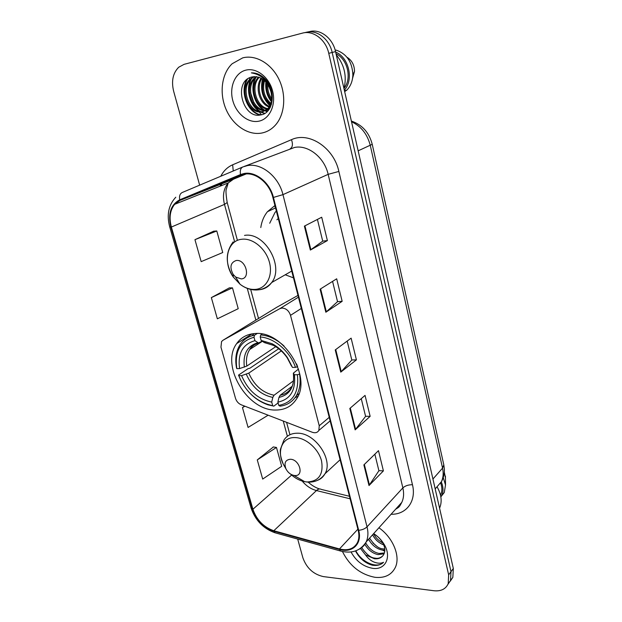 <?xml version="1.0" encoding="UTF-8"?>
<svg xmlns="http://www.w3.org/2000/svg" width="622" height="622" viewBox="0 0 622 622"><rect width="100%" height="100%" fill="white"/><g stroke="black" fill="none" stroke-linecap="round" stroke-linejoin="round"><path stroke-width="0.93" d="M281.929 308.053L279.814 308.667L222.933 340.296L221.564 341.54L220.965 347.177L235.497 398.29C236.515 401.392 238.413 403.554 241.188 404.782L312.306 432.274C315.261 433.27 317.438 432.663 318.845 430.463L319.242 425.759L290.513 315.338C288.888 310.689 286.027 308.263 281.929 308.053M255.059 333.532C247.121 334.053 240.994 337.404 236.687 343.577C220.219 365.378 247.393 411.111 275.911 410.03C285.078 409.976 292.029 406.158 296.756 398.585C312.081 376.232 282.808 330.43 255.059 333.532M274.94 205.524L267.491 211.674C263.922 216.059 261.691 221.354 260.789 227.551M285.257 274.792L293.475 277.847M297.977 295.411L276.704 307.322M450.242 581.173L452.839 577.356L453.321 568.492L335.546 51.603C332.723 38.066 320.058 28.495 309.383 31.652L307.478 32.056M297.697 539.087L302.914 557.903C306.63 568.127 313.449 574.363 323.37 576.594L433.985 590.744C440.959 591.429 445.694 589.096 448.19 583.763L448.656 574.845L328.758 53.329L332.171 52.458C329.318 38.852 316.598 29.226 305.892 32.391C316.598 29.226 329.318 38.852 332.171 52.458L451.004 571.649L332.171 52.458L335.546 51.603M447.918 584.385L450.522 580.544L451.004 571.649L450.522 580.544L447.918 584.385M274.776 205.61L275.39 208.012M242.72 57.862L232.162 63.739C221.525 73.715 219.138 93.502 226.113 109.48C233.017 125.496 248.302 135.705 261.862 133.022C266.97 131.988 271.417 129.438 275.188 125.356C284.759 114.984 286.61 95.283 279.029 79.476C271.511 63.631 255.774 54.417 242.72 57.862L232.162 63.739C221.525 73.715 219.138 93.502 226.113 109.48C233.017 125.496 248.302 135.705 261.862 133.022C266.97 131.988 271.417 129.438 275.188 125.356C284.759 114.984 286.61 95.283 279.029 79.476C271.511 63.631 255.774 54.417 242.72 57.862M342.434 551.504C349.603 565.896 360.472 574.503 375.027 577.317C384.684 578.273 391.425 575.023 395.258 567.575C400.747 556.511 393.088 537.626 378.922 527.775C393.088 537.626 400.747 556.511 395.258 567.575C391.425 575.023 384.684 578.273 375.027 577.317C360.472 574.503 349.603 565.896 342.434 551.504M244.345 174.16C255.634 171.89 269.466 183.109 272.887 197.516L358.171 530.255C359.314 534.889 359.096 538.955 357.51 542.454C354.027 548.845 348.017 551.014 339.472 548.954L273.812 530.737C263.65 527.184 256.684 520.023 252.913 509.247L171.369 227.046C168.927 217.809 170.016 210.236 174.634 204.335L179.968 200.424L240.768 175.186L244.345 174.16M244.166 173.491L240.504 174.541L179.711 199.817C170.716 204.739 167.785 213.836 170.902 227.108L252.454 509.216C256.318 520.249 263.464 527.588 273.874 531.227L339.526 549.467C352.363 553.409 362.447 543.768 358.692 530.309L273.431 197.431C269.932 182.666 255.735 171.159 244.166 173.491M374.856 454.192L378.907 470.73L369.009 485.549L383.409 470.877L378.487 450.655L363.87 464.906L369.009 485.549M378.884 470.652L383.409 470.877M361.265 398.64L365.596 416.351L355.139 429.864L370.144 416.343L365.052 395.398L349.813 408.46L355.139 429.864M365.58 416.289L370.144 416.343M317.414 219.434L322.725 241.142L310.355 250.052L327.39 240.59L321.706 217.226L304.391 226.12L310.355 250.052M322.717 241.111L327.39 240.59M332.576 281.377L337.536 301.67L325.842 312.236L342.162 301.312L336.689 278.804L320.105 289.191L325.842 312.236M337.528 301.623L342.162 301.312M347.177 341.074L351.819 360.037L340.763 372.135L356.406 359.858L351.127 338.15L335.235 349.929L340.763 372.135M351.803 359.975L356.406 359.858M328.758 53.329C325.874 39.645 313.091 29.965 302.362 33.145L184.081 64.346L178.724 67.223C172.908 73.069 171.213 81.078 173.647 91.247L199.654 185.154M273.361 446.961L257.275 459.907L262.694 479.072L281.673 466.313L276.471 447.451L273.159 446.93M229.355 287.885L211.348 297.604L217.35 318.814L238.218 308.691L232.48 287.854L229.153 287.893M213.673 231.197L194.95 239.672L201.17 261.637L222.738 252.532L216.79 230.964L213.47 231.213M244.586 406.096L242.479 407.628L248.085 427.438L267.662 415.496L267.514 414.96M211.348 297.604L232.48 287.854M194.95 239.672L216.79 230.964M242.479 407.628L244.889 406.213M257.275 459.907L276.471 447.451M271.573 100.119C267.685 95.391 266.123 89.731 266.877 83.146M267.04 82.252L267.203 81.498M271.705 98.665C268.774 94.567 267.452 89.809 267.748 84.374M267.872 83.239L267.965 82.617M270.539 104.247C263.114 97.973 260.882 89.887 263.837 79.974M264.187 79.173L264.575 78.403M270.842 103.384C264.272 97.374 262.181 89.778 264.552 80.596M264.832 79.849L265.19 79.033M270.243 107.443L269.761 107.295M269.085 107.046C259.483 103.75 254.647 87.103 261.123 78.162M269.474 106.432C260.525 102.778 256.077 87.313 261.784 78.535M269.202 109.2L268.004 109.153M267.382 109.083C255.424 107.855 248.816 86.139 258.596 77.112M269.435 108.85L268.463 108.749M267.825 108.632C256.427 106.79 250.293 86.404 259.218 77.322M268.891 109.643L266.053 110.467M265.47 110.529C252.462 112.24 243.256 87.5 254.608 77.882L256.186 76.63M268.813 109.752L266.558 110.187M265.967 110.218C253.115 111.144 244.633 86.987 255.704 77.594L256.777 76.708M270.811 91.403C267.242 80.782 261.1 75.938 252.4 76.887C232.504 80.401 242.572 119.284 260.532 114.946C273.688 113.616 276.759 89.887 264.723 78.543C260.602 74.57 256.147 72.681 251.35 72.875C261.224 74.43 267.709 80.611 270.811 91.403C272.607 98.385 271.666 104.068 267.989 108.453L262.406 111.719C249.181 115.319 238.156 89.226 250.161 79.048L253.869 76.63M271.573 104.053L269.077 108.111L263.503 111.369C250.285 114.977 239.276 88.915 251.272 78.761L254.445 76.592M259.848 75.721L261.691 76.016M265.905 81.093L270.205 86.839M343.989 88.666C347.014 76.218 344.44 64.945 336.284 54.837M245.845 70.138C235.108 72.72 229.145 86.924 232.729 100.305C236.166 113.725 248.225 123.451 258.853 121.189C269.52 119.129 276.184 105.165 272.661 91.255C269.295 77.315 256.528 67.347 245.845 70.138M344.083 88.347C352.068 78.551 347.659 59.144 336.043 53.78M249.539 77.804L249.422 79.779M249.399 80.883L249.406 82.928M249.492 84.81L249.717 87.368M250.588 92.616L253.807 102.513M255.914 106.759L258.729 111.237M259.18 111.867L261.481 114.751M352.542 78.442L354.501 71.398C354.416 65.24 352.029 60.591 347.348 57.457M344.658 91.605L346.843 90.112C350.598 86.209 352.612 81.155 352.876 74.951C352.301 62.076 346.711 53.795 336.113 50.102L335.227 50.328M344.339 90.19C353.934 79.841 348.973 57.418 335.655 52.069M260.991 114.868C248.077 112.706 239.96 91.209 247.618 78.924M264.84 113.375L261.084 111.898M260.447 111.54C250.495 106.168 245.744 88.736 251.708 78.372M267.328 111.455L265.61 110.677M264.684 110.164C254.826 104.815 250.145 87.578 256.046 77.291M257.78 74.601L258.184 74.096M270.088 105.281C263.09 98.214 260.696 89.545 262.919 79.274M263.238 78.263L263.534 77.439M271.441 100.966C267.522 95.664 265.812 89.49 266.317 82.446M266.418 81.591L266.558 80.642M260.229 114.992C247.61 112.675 239.633 91.854 246.778 79.569M264.467 113.585L260.284 111.929M259.39 111.385C249.997 105.903 245.472 89.397 250.798 79.219M255.004 73.544L255.393 73.209M267.056 111.719L265.143 110.879M264.98 110.794L264.544 110.553M263.619 110.001C254.336 104.543 249.881 88.238 255.144 78.147M269.878 105.717C262.523 98.494 260.066 89.591 262.515 78.994M262.873 77.937L263.176 77.144M271.316 101.619C266.986 96.037 265.166 89.475 265.866 81.925M265.975 81.155L266.154 80.145M278.104 402.916L273.859 406.127L267.102 404.144C255.494 400.039 246.607 391.821 240.419 379.49L238.825 375.688L241.569 375.649C248.007 390.499 258.06 399.316 271.721 402.1L272.801 397.411L274.045 395.242L293.514 380.812M281.292 350.925L248.769 373.13L241.569 375.649M254.009 337.272L254.507 335.219C248.45 336.346 243.707 339.379 240.302 344.324C236.072 350.855 234.821 358.77 236.547 368.061L236.834 368.636C234.455 351.562 240.178 341.105 254.009 337.272L254.934 340.669C242.728 344.145 237.612 353.452 239.587 368.582L246.81 366.078L275.74 346.664M262.22 341.151L258.48 342.971L254.934 340.669M238.825 375.688L238.529 375.105L248.007 368.698L249.943 368.201L278.71 348.732M294.999 397.746L297.969 396.268M254.188 333.586L251.778 335.864M280.017 406.166C287.162 405.28 292.62 401.773 296.399 395.654C299.858 389.652 300.916 382.46 299.563 374.071L297.402 374.732C299.19 392.35 292.978 402.574 278.773 405.396L280.017 406.166M238.529 375.105L240.248 379.202C246.677 392.023 255.922 400.568 267.989 404.844L273.859 406.127M254.507 335.219L257.205 333.509M278.773 405.396L277.886 402.123C290.396 399.448 295.909 390.336 294.416 374.778L297.402 374.732M271.721 402.1L272.615 405.365M239.587 368.582L236.834 368.636M294.416 374.778L293.366 373.153L298.498 369.04M292.045 386.363L280.195 395.234L278.959 397.411L277.886 402.123M262.095 334.045L260.719 334.931L260.214 336.992C274.193 337.793 289.961 351.267 295.466 367.361L297.627 366.708L296.546 363.901M284.091 346.065C276.697 339.34 268.906 335.623 260.719 334.931M295.466 367.361L292.48 367.423L287.504 357.751C283.259 351.585 278.096 346.905 272.024 343.717L261.139 340.405L260.214 336.992M291.508 366.078L287.224 357.86L292.48 367.423M261.139 340.405L264.334 342.59L265.625 342.66M241.25 278.905C251.055 278.532 245.822 259.04 236.236 260.486C230.49 262.538 229.448 267.165 233.133 274.364L235.614 277.008L241.25 278.905M276.347 211.013L275.002 212.506L269.707 223.251M278.283 218.571L276.891 219.784M294.789 475.535C304.36 476.506 299.742 459.3 290.35 459.254C285.35 459.837 283.889 463.048 285.964 468.887C287.838 472.448 290.49 474.625 293.911 475.426L294.789 475.535M439.575 508.158C442.258 501.822 441.488 494.817 437.258 487.135M383.758 544.919C378.899 543.037 375.175 539.678 372.578 534.819M382.872 543.037C378.689 540.798 375.61 537.727 373.635 533.839M384.847 550.136L382.04 550.019C376.357 548.736 371.87 545.152 368.582 539.266M384.793 549.032L383.028 548.876C378.759 548.721 374.273 545.144 369.585 538.147M384.116 553.767L378.052 554.622C372.578 553.393 368.17 549.957 364.826 544.32M384.427 552.95L379.055 553.463C373.511 552.266 369.064 548.744 365.697 542.913M360.496 548.472L365.503 554.886L374.467 558.774C378.37 559.131 381.286 557.965 383.214 555.283C385.64 551.73 385.329 547.306 382.289 542.019C380.104 538.566 377.181 535.814 373.519 533.777M382.678 555.982C380.322 558.058 377.772 558.774 375.027 558.121C370.914 557.965 366.467 554.474 361.685 547.64M355.496 550.937C359.399 558.346 365.005 563.104 372.298 565.204L373.286 565.344C377.546 565.795 380.959 564.776 383.533 562.296C380.905 563.625 377.686 563.516 373.884 561.993C370.673 560.655 367.882 558.284 365.503 554.886M351.033 551.971C356.126 561.199 363.357 566.658 372.741 568.345C385.656 570.366 392.148 556.566 383.751 543.737C381.154 539.608 377.787 536.234 373.666 533.614M440.508 495.143L440.648 494.871C442.265 491.411 442.273 487.485 440.671 483.107M372.85 542.905L377.064 546.489M382.538 550.089L384.777 551.271M445.438 477.789L444.326 472.168M441.332 496.232L444.279 492.476L445.515 485.004L443.245 477.61M440.866 496.97L441.706 495.524C443.556 491.512 443.416 486.987 441.293 481.957M383.533 562.296C377.329 569.076 361.631 562.412 355.854 550.804M365.145 544.895L364.795 544.367M369.507 540.907L368.488 539.367M279.814 308.667L298.428 297.16M222.933 340.296L276.992 307.144M319.242 425.759L329.225 417.339M290.513 315.338L301.312 308.442M435.734 488.27L441.433 481.669C443.268 477.673 443.649 473.155 442.561 468.117L370.323 145.564C367.415 134.22 361.149 126.282 351.531 121.749M358.155 150.827L372.228 144.304L443.758 464.611M453.321 568.492L448.656 574.845M435.19 488.9L441.433 481.669C443.564 477.844 444.543 473.676 444.372 469.159L443.805 464.821L442.561 468.117L432.935 479.026M220.771 176.251C223.555 170.879 227.512 167.061 232.651 164.799L291.493 139.662C308.924 131.335 333.905 147.741 338.866 171.447L412.464 484.725C408.429 484.709 405.225 485.766 402.862 487.897L328.152 174.339C324.466 157.475 308.115 144.553 294.509 147.461L244.112 166.463M412.464 484.725C416.608 501.223 406.337 514.736 391.082 514.262M395.748 509.084L401.804 502.351C403.756 498.144 404.106 493.332 402.862 487.897L367.034 526.834C368.434 532.549 368.154 537.571 366.202 541.902C364.655 545.191 362.292 547.64 359.119 549.249M240.504 174.541C239.82 170.607 240.613 168.064 242.899 166.929L247.354 165.623C261.427 162.692 278.757 176.664 282.963 194.639L273.431 197.431M175.793 197.221C168.578 204.949 166.54 214.823 169.697 226.843L170.902 227.108M252.454 509.216L251.055 507.933L169.713 226.898M273.874 531.227L275.002 532.766L276.137 533.077M242.704 167.007L182.308 192.47C179.952 193.629 179.089 196.078 179.711 199.817M339.526 549.467L340.537 551.022L341.602 551.31M358.692 530.309C362.276 529.921 365.06 528.762 367.034 526.834L282.963 194.639L328.152 174.339L338.866 171.447M303.948 32.803L305.892 32.391M220.864 184.205L220.11 186.188M232.651 164.799L233.25 170.996M291.493 139.662C293.048 144.265 292.62 147.29 290.194 148.744M252.913 509.247L291.648 475.053M302.183 481.063C306.288 485.961 311.047 489.125 316.466 490.556L350.108 498.797M273.812 530.737L316.466 490.556C318.246 488.931 319.863 488.558 321.325 489.413L349.455 496.27M339.472 548.954L357.891 529.182M240.768 175.186L241.289 174.976M179.968 200.424L233.475 179.198L228.22 182.954C223.609 188.575 222.365 195.72 224.488 204.389L234.478 241.212M246.149 173.95L233.475 179.198M171.369 227.046L224.488 204.389L227.185 202.547M247.268 288.383L255.867 320.097M283.243 421.04L287.38 436.271M341.237 371.699L335.732 349.564M326.34 311.855L320.625 288.865M310.883 249.725L304.935 225.84M355.597 429.382L350.287 408.055M369.445 485.028L364.329 464.455M248.769 373.13C254.25 385.438 262.671 392.809 274.045 395.242M258.69 343.01C254.911 344.106 251.926 346.275 249.725 349.517C246.794 354.081 245.822 359.602 246.81 366.078M278.959 397.411C289.79 394.9 294.618 386.892 293.436 373.394M246.32 374.219C252.042 387.156 260.867 394.892 272.801 397.411M257.889 342.691C247.299 345.832 242.79 353.988 244.353 367.151M280.195 395.234C285.063 394.379 288.81 391.852 291.438 387.638C293.289 385.065 293.934 380.283 293.382 373.293M287.504 357.751L287.224 357.86C283.445 352.371 278.858 348.203 273.447 345.365L264.086 342.442M255.3 289.401C266.278 288.655 273.128 276.098 269.474 262.437C265.991 248.753 252.812 237.798 241.818 239.26C227.038 240.473 222.505 262.437 233.336 277.101L240.014 284.215C244.975 288.002 250.067 289.735 255.3 289.401M258.799 289.782L259.071 289.766C264.311 289.284 268.517 286.874 271.674 282.543C284.612 266.55 264.583 231.609 244.524 235.411M290.583 474.088C294.945 478.155 299.648 480.689 304.687 481.677L307.074 481.972C318.876 481.366 323.697 474.329 321.535 460.863C318.464 448.789 305.9 437.779 295.139 437.585C282.512 436.877 276.533 450.841 283.22 464.028L285.755 468.428M317.43 480.386C320.742 479.127 323.261 476.926 324.987 473.77C333.61 459.907 315.175 432.71 297.479 433.215C291.321 433.192 286.781 435.548 283.85 440.283L280.483 449.146C279.752 452.629 280.662 457.582 283.22 464.028L285.964 468.887M252.167 333.827L236.687 343.577M275.554 207.935L267.491 211.674M318.845 430.463L330.134 420.869M351.368 121.057C362.198 124.758 369.149 132.502 372.228 144.304M452.839 577.356L448.19 583.763M395.615 509.224C399.892 506.705 399.301 506.844 401.804 502.351L366.202 541.902C360.426 550.874 351.873 553.914 340.537 551.022L275.002 532.766C263.347 528.646 255.378 520.42 251.094 508.073M221.727 183.863L221.144 185.776M174.634 204.335L228.22 182.954L226.408 188.917C225.654 190.021 225.918 194.585 227.209 202.617L237.27 239.859M250.666 289.424L258.519 318.472M286.587 422.33L289.93 434.708M308.349 482.275C311.933 485.518 315.681 487.749 319.591 488.962M255.704 77.594L254.608 77.882M251.272 78.761L250.161 79.048M269.077 108.111L267.989 108.453M354.501 71.398L352.876 74.951M346.843 90.112L344.495 90.874M262.406 341.276L249.725 349.517C250.938 346.749 253.862 344.565 258.48 342.971M299.011 393.648L296.399 395.654M267.102 404.144L267.989 404.844M264.334 342.59L273.447 345.365L272.024 343.717M291.734 271.068L271.674 282.543C267.6 287.255 262.5 289.743 256.381 289.992C250.573 290.085 245.115 288.165 240.014 284.215L235.614 277.008M233.211 241.826C225.25 252.377 225.288 264.14 233.336 277.101L233.133 274.364M340.094 459.751L324.987 473.77C320.765 479.826 314.856 482.586 307.252 482.058L304.687 481.677L293.911 475.426M382.289 542.019L383.751 543.737M445.422 476.11L445.515 485.004M444.279 492.476L441.706 495.524"/></g></svg>

